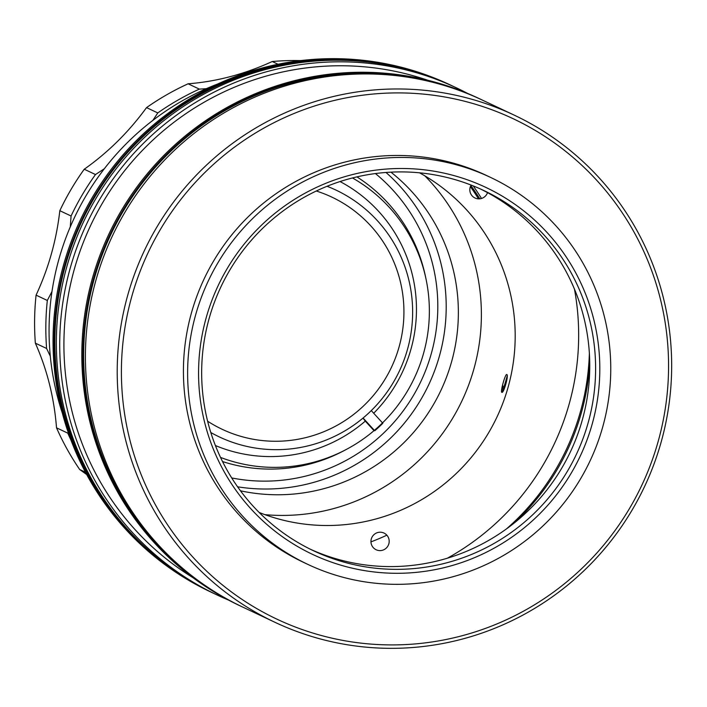 <?xml version="1.0" encoding="UTF-8"?>
<svg xmlns="http://www.w3.org/2000/svg" width="707" height="707" viewBox="0 0 707 707"><rect width="100%" height="100%" fill="white"/><g stroke="black" fill="none" stroke-linecap="round" stroke-linejoin="round"><path stroke-width="1.06" d="M210.81 432.516A136.504 134.622 115.3 0 0 407.488 349.364A136.504 134.622 115.3 0 0 327.067 186.277M506.813 374.551C508.969 374.913 503.676 393.746 501.829 392.305C500.114 392.085 505.408 373.234 506.813 374.551M264.904 514.652A199.224 196.475 115.3 0 0 462.078 400.586A199.224 196.475 115.3 0 0 424.863 175.857M240.486 490.808A180.78 178.279 115.3 0 0 440.841 390.556A180.78 178.279 115.3 0 0 390.936 172.155M237.596 486.805A180.78 178.279 115.3 0 0 428.681 384.82A180.78 178.279 115.3 0 0 386.004 172.464M375.426 173.551A173.401 171.006 -64.7 0 1 421.001 381.188A173.401 171.006 -64.7 0 1 231.719 477.941M220.522 457.411A154.948 152.809 115.3 0 0 234.247 461.918A154.948 152.809 115.3 0 0 417.316 371.352A154.948 152.809 115.3 0 0 352.457 177.952M447.398 558.194A252.346 248.864 115.3 0 0 574.446 289.092M217.791 83.947A261.943 258.32 115.3 0 0 62.357 413.162M370.963 541.88A238.33 235.042 115.3 0 0 386.853 535.19M300.749 60.59A260.468 256.871 115.3 0 0 272.248 61.527L278.028 64.257M272.248 61.527C244.56 74.182 216.51 81.605 188.097 83.797L199.347 89.109A260.468 256.871 115.3 0 0 157.785 112.926L152.88 120.367M206.303 88.702L199.347 89.109M188.097 83.797A260.468 256.871 115.3 0 0 146.535 107.614L157.785 112.926M146.535 107.614C128.771 131.944 108.003 152.482 84.239 169.229L95.489 174.541A260.468 256.871 115.3 0 0 71.071 216.006L70.285 226.867M104.318 168.77L95.489 174.541M84.239 169.229A260.468 256.871 115.3 0 0 59.821 210.695L71.071 216.006M59.821 210.695C56.498 240.062 48.589 268.218 36.075 295.155L47.325 300.466A260.468 256.871 115.3 0 0 46.6 348.471L50.312 356.231M51.991 291.496L47.325 300.466M36.075 295.155A260.468 256.871 115.3 0 0 35.35 343.16L46.6 348.471M35.35 343.16C47.113 369.575 54.165 397.794 56.525 427.823L67.775 433.135A260.468 256.871 115.3 0 0 70.992 440.161M56.525 427.823A260.468 256.871 115.3 0 0 79.679 469.501L85.45 472.232M86.705 474.565L79.679 469.501M502.209 392.226A227.265 224.128 115.3 0 0 507.211 375.85M481.511 198.464A227.265 224.128 115.3 0 0 473.177 185.888M501.528 390.697A225.047 221.945 115.3 0 0 503.057 386.04L502.394 385.73M479.797 198.817A225.047 221.945 115.3 0 0 470.835 185.543M478.498 198.861A225.047 221.945 115.3 0 0 470.367 186.613M320.147 635.186A276.702 272.875 115.3 0 0 658.129 441.566A276.702 272.875 115.3 0 0 469.837 102.639A276.702 272.875 115.3 0 0 131.847 296.251A276.702 272.875 115.3 0 0 320.147 635.186M470.279 98.83A280.387 276.517 -64.7 0 1 514.148 115.1A280.387 276.517 -64.7 0 1 653.719 464.835A280.387 276.517 -64.7 0 1 318.592 638.474A280.387 276.517 -64.7 0 1 274.731 622.195A280.387 276.517 -64.7 0 1 135.161 272.46A280.387 276.517 -64.7 0 1 470.279 98.83M514.148 115.1L482.342 100.085A280.387 276.517 115.3 0 0 438.473 83.806A280.387 276.517 115.3 0 0 103.355 257.445A280.387 276.517 115.3 0 0 242.925 607.18L274.731 622.195M490.543 177.395L486.345 175.407A213.982 211.022 115.3 0 0 452.869 162.99A213.982 211.022 115.3 0 0 197.12 295.508A213.982 211.022 115.3 0 0 303.63 562.41L307.828 564.389A213.982 211.022 115.3 0 0 341.304 576.806A213.982 211.022 115.3 0 0 597.062 444.296A213.982 211.022 115.3 0 0 490.543 177.395A213.982 211.022 115.3 0 0 457.067 164.978A213.982 211.022 115.3 0 0 201.318 297.488A213.982 211.022 115.3 0 0 307.828 564.389M344.3 566.157A202.909 200.108 -64.7 0 1 206.223 317.611A202.909 200.108 -64.7 0 1 454.08 175.628A202.909 200.108 -64.7 0 1 592.157 424.173A202.909 200.108 -64.7 0 1 344.3 566.157M452.524 178.915A199.224 196.475 115.3 0 0 214.415 302.287A199.224 196.475 115.3 0 0 313.581 550.788A199.224 196.475 115.3 0 0 344.751 562.348A199.224 196.475 115.3 0 0 582.86 438.976A199.224 196.475 115.3 0 0 483.694 190.475A199.224 196.475 115.3 0 0 452.524 178.915M310.665 549.374A199.224 196.475 115.3 0 0 338.892 559.582A199.224 196.475 115.3 0 0 576.426 437.739A199.224 196.475 115.3 0 0 480.751 189.123M362.956 418.129L365.289 421.107A146.102 144.078 -64.7 0 1 215.396 445.525M207.619 421.195A128.391 126.615 115.3 0 0 222.175 429.299A128.391 126.615 115.3 0 0 362.567 406.852A128.391 126.615 115.3 0 0 331.804 197.094A128.391 126.615 115.3 0 0 316.294 191.005M344.291 450.5A158.642 156.45 -64.7 0 1 222.519 461.538M365.289 421.107L373.65 430.263M363.089 418.014L374.763 430.784A158.642 156.45 115.3 0 0 382.841 423.254L371.281 410.599M356.911 176.883A158.642 156.45 -64.7 0 1 425.773 277.922M340.032 181.549A146.102 144.078 -64.7 0 1 373.694 413.25M452.188 85.847A280.387 276.517 115.3 0 0 451.084 85.326A280.387 276.517 115.3 0 0 407.214 69.047A280.387 276.517 115.3 0 0 72.096 242.687A280.387 276.517 115.3 0 0 211.658 592.422A280.387 276.517 115.3 0 0 212.772 592.943M451.084 85.326L449.979 84.805A280.387 276.517 115.3 0 0 406.11 68.526A280.387 276.517 115.3 0 0 70.992 242.165A280.387 276.517 115.3 0 0 210.553 591.9L211.658 592.422M471.092 185.066A9.226 9.094 115.3 0 0 476.447 198.543A9.226 9.094 115.3 0 0 487.538 192.631M377.573 550.285A9.226 9.094 115.3 0 0 388.841 543.824A9.226 9.094 115.3 0 0 382.567 532.53A9.226 9.094 115.3 0 0 371.299 538.981A9.226 9.094 115.3 0 0 377.573 550.285M419.543 172.817A188.159 185.561 -64.7 0 1 501.069 407.7A188.159 185.561 -64.7 0 1 278.266 518.894A188.159 185.561 -64.7 0 1 259.177 512.478M506.433 528.933A239.806 236.492 115.3 0 0 589.364 353.27M228.405 600.022A280.387 276.517 -64.7 0 1 217.235 595.055A280.387 276.517 -64.7 0 1 77.664 245.32A280.387 276.517 -64.7 0 1 412.782 71.681A280.387 276.517 -64.7 0 1 456.651 87.951A280.387 276.517 -64.7 0 1 467.583 93.421M217.235 595.055L213.876 593.465A280.387 276.517 -64.7 0 1 74.306 243.729A280.387 276.517 -64.7 0 1 409.424 70.09A280.387 276.517 -64.7 0 1 453.293 86.369L456.651 87.951M427.762 80.253A276.702 272.875 115.3 0 0 412.34 75.49A276.702 272.875 115.3 0 0 87.35 232.709A276.702 272.875 115.3 0 0 192.931 577.646M479.859 98.909L478.754 98.388A280.387 276.517 115.3 0 0 434.885 82.118A280.387 276.517 115.3 0 0 99.767 255.757A280.387 276.517 115.3 0 0 239.337 605.492L240.442 606.014A280.387 276.517 -64.7 0 1 100.871 256.279A280.387 276.517 -64.7 0 1 435.989 82.639A280.387 276.517 -64.7 0 1 479.859 98.909A280.387 276.517 -64.7 0 1 481.096 99.501M241.679 606.597A280.387 276.517 -64.7 0 1 240.442 606.014M589.744 363.725A236.12 232.859 -64.7 0 1 514.74 522.579M144.007 546.025A279.654 275.792 -64.7 0 1 81.985 221.132A279.654 275.792 -64.7 0 1 372.262 62.561M179.878 565.909A279.654 275.792 -64.7 0 1 110.76 234.715A279.654 275.792 -64.7 0 1 410.413 77.629"/></g></svg>
